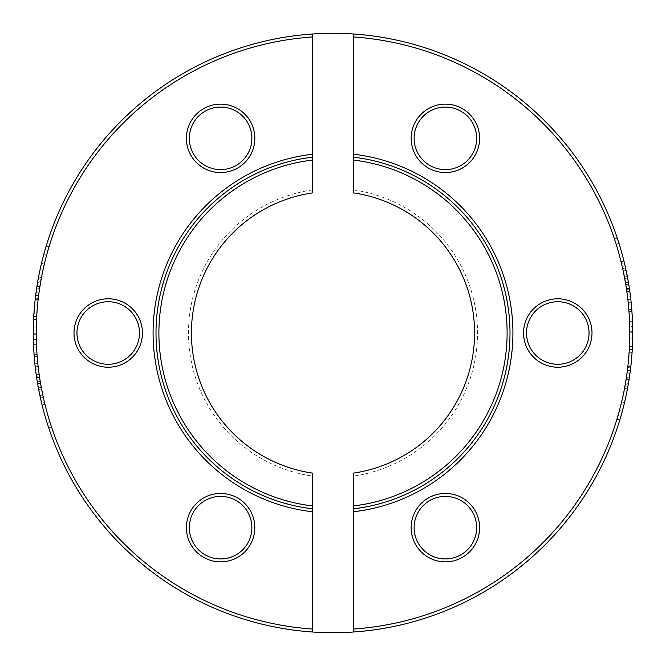 <?xml version="1.0" encoding="UTF-8"?>
<svg xmlns="http://www.w3.org/2000/svg" width="666" height="666" viewBox="0 0 666 666"><rect width="100%" height="100%" fill="white"/><g stroke="black" fill="none" stroke-linecap="round" stroke-linejoin="round"><path stroke-width="0.5" stroke-dasharray="3.33 2.5" d="M353.646 36.971L353.646 34.008A299.7 299.7 0 0 1 632.7 333A299.7 299.7 0 0 1 353.646 631.992L353.646 473.076A141.592 141.592 0 0 0 353.646 192.924L353.646 36.971A296.753 296.753 0 0 1 629.753 333A296.753 296.753 0 0 1 353.646 629.029M353.646 508.782A176.989 176.989 0 0 0 353.646 157.218M628.454 360.739A296.753 296.753 0 0 1 627.88 366.242L629.129 352.214A296.753 296.753 0 0 0 629.453 346.362L629.753 332.276A296.753 296.753 0 0 1 629.703 338.112L628.454 360.739L631.385 361.014A299.7 299.7 0 0 1 630.81 366.575L632.067 352.406A299.7 299.7 0 0 0 632.4 346.495L632.7 332.276A299.7 299.7 0 0 1 632.658 338.161L631.385 361.014M627.88 366.242L630.81 366.575M629.295 349.434L632.242 349.6M629.703 338.112L632.658 338.161M629.753 332.276L632.7 332.276M629.453 346.362L632.4 346.495M629.129 352.214L632.067 352.406M616.15 244.189A296.753 296.753 0 0 1 621.078 261.771A296.753 296.753 0 0 0 614.477 239.019A296.753 296.753 0 0 1 616.15 244.189L618.964 243.306A299.7 299.7 0 0 1 623.942 261.064A299.7 299.7 0 0 0 617.274 238.087A299.7 299.7 0 0 1 618.964 243.306L616.15 244.189M621.078 261.771L623.942 261.064L621.078 261.771M614.477 239.019L617.274 238.087L614.477 239.019M625.757 284.482L622.677 268.581A296.753 296.753 0 0 1 625.757 284.482L628.671 283.999L625.549 267.94A299.7 299.7 0 0 1 628.671 283.999M622.677 268.581L625.549 267.94L622.677 268.581L626.415 288.603A296.753 296.753 0 0 1 626.456 288.902L621.495 263.478L626.54 289.46A296.753 296.753 0 0 0 622.677 268.581M625.466 282.75L628.371 282.251M623.21 271.037L626.09 270.421M626.415 288.603L629.328 288.162A299.7 299.7 0 0 1 629.37 288.461L626.456 288.902L629.37 288.461L627.613 278.038L624.716 278.579M629.029 286.23L629.129 286.888M625.799 284.715L628.704 284.232M628.121 280.819L628.304 281.86M625.948 269.738L626.331 271.528M629.453 289.027L626.54 289.46L629.453 289.027A299.7 299.7 0 0 0 625.549 267.94M626.015 286.089L628.987 285.947M629.262 287.754L629.37 288.428M626.739 273.526L627.538 277.605M628.155 280.994L628.463 282.792M628.837 285.015L628.929 285.622M624.974 265.393L625.815 269.147M621.495 263.478L624.358 262.787M625.607 268.182L624.999 265.501M629.678 326.515A296.753 296.753 0 0 1 629.745 331.718L629.611 323.934A296.753 296.753 0 0 0 629.428 319.164L628.354 304.254A296.753 296.753 0 0 0 627.855 299.542L626.873 291.758A296.753 296.753 0 0 1 627.572 297.078L628.837 309.707A296.753 296.753 0 0 1 629.137 313.969L629.678 326.515L632.625 326.448A299.7 299.7 0 0 1 632.7 331.701L632.558 323.843A299.7 299.7 0 0 0 632.375 319.022L631.293 303.971A299.7 299.7 0 0 0 630.785 299.209L629.795 291.342A299.7 299.7 0 0 1 630.494 296.72L631.776 309.474A299.7 299.7 0 0 1 632.084 313.778L632.625 326.448M629.745 331.718L632.7 331.701M629.52 321.412L632.475 321.295M629.137 313.969L632.084 313.778M628.837 309.707L631.776 309.474M628.18 302.481L631.11 302.173M627.572 297.078L630.494 296.72M626.873 291.758L629.795 291.342M627.855 299.542L630.785 299.209M628.354 304.254L631.293 303.971M628.987 311.688L631.926 311.472M629.428 319.164L632.375 319.022M629.611 323.934L632.558 323.843M626.781 392.282L623.884 391.7L626.781 392.282A299.7 299.7 0 0 0 627.763 387.162L624.866 386.63L627.763 387.162L624.866 386.63L627.397 370.321A296.753 296.753 0 0 0 627.43 370.021L623.884 391.7A296.753 296.753 0 0 0 624.866 386.63L627.064 372.852L624.866 386.63L627.763 387.162L629.678 375.482M628.546 382.75L628.313 384.107M627.064 372.852L629.986 373.243L629.17 378.846M629.736 375.041L629.986 373.243L627.031 373.11M629.845 374.267L629.703 375.291M627.006 391.15L626.889 391.725M629.087 379.37L628.937 380.336M628.371 383.783L627.971 386.022M627.397 370.321L630.319 370.696A299.7 299.7 0 0 0 630.361 370.396L627.43 370.021L630.361 370.396L630.111 372.311M628.046 385.622L630.319 370.696M627.83 386.796L630.327 370.629L627.405 370.254M624.866 386.63L627.763 387.162L624.866 386.63M629.653 375.624L628.754 381.46M630.552 368.822L630.436 369.772M627.73 367.557L630.66 367.898M630.544 368.906L630.602 368.406M625.516 382.942L628.429 383.433M618.056 415.476L619.413 410.631L616.916 419.322L618.056 415.476L620.895 416.3L622.26 411.397L624.816 401.273L621.944 400.607L619.413 410.631L622.827 396.728L621.944 400.607L624.816 401.273M619.738 420.179L616.916 419.322L619.738 420.179A299.7 299.7 0 0 0 619.83 419.896L617.007 419.039A296.753 296.753 0 0 1 616.916 419.322A296.753 296.753 0 0 0 617.007 419.039L619.447 410.531L617.007 419.039L619.83 419.896A299.7 299.7 0 0 1 619.738 420.179L620.895 416.3M621.636 401.931L619.447 410.531L621.636 401.931L624.5 402.614M621.178 415.301L620.762 416.75M624.125 404.187L623.742 405.727M618.006 415.667L620.837 416.491L624.109 404.229M619.83 419.896L620.837 416.491M622.26 411.421L620.279 418.39M624.5 402.63L624.142 404.12M623.975 404.786L622.302 411.272M622.294 411.305L619.447 410.531L622.26 411.397M622.827 396.728L625.707 397.361M353.646 189.943A144.539 144.539 0 0 1 353.646 476.057M462.495 108.708A34.216 34.216 0 0 1 462.495 167.974A34.216 34.216 0 0 1 411.172 138.337A34.216 34.216 0 0 1 462.495 108.708M462.495 557.292A34.216 34.216 0 0 1 411.172 527.663A34.216 34.216 0 0 1 462.495 498.026A34.216 34.216 0 0 1 462.495 557.292M591.991 333A34.216 34.216 0 0 1 540.667 362.637A34.216 34.216 0 0 1 540.667 303.363A34.216 34.216 0 0 1 591.991 333M461.022 111.264A31.269 31.269 0 0 0 414.119 138.337A31.269 31.269 0 0 0 461.022 165.418A31.269 31.269 0 0 0 461.022 111.264M589.044 333A31.269 31.269 0 0 0 542.141 305.919A31.269 31.269 0 0 0 542.141 360.081A31.269 31.269 0 0 0 589.044 333M461.022 554.736A31.269 31.269 0 0 0 461.022 500.582A31.269 31.269 0 0 0 414.119 527.663A31.269 31.269 0 0 0 461.022 554.736M76.956 333A31.269 31.269 0 0 0 123.859 360.081A31.269 31.269 0 0 0 123.859 305.919A31.269 31.269 0 0 0 76.956 333M74.009 333A34.216 34.216 0 0 1 125.333 303.363A34.216 34.216 0 0 1 125.333 362.637A34.216 34.216 0 0 1 74.009 333M204.978 554.736A31.269 31.269 0 0 0 251.881 527.663A31.269 31.269 0 0 0 204.978 500.582A31.269 31.269 0 0 0 204.978 554.736M203.505 557.292A34.216 34.216 0 0 1 203.505 498.026A34.216 34.216 0 0 1 254.828 527.663A34.216 34.216 0 0 1 203.505 557.292M204.978 111.264A31.269 31.269 0 0 0 204.978 165.418A31.269 31.269 0 0 0 251.881 138.337A31.269 31.269 0 0 0 204.978 111.264M203.505 108.708A34.216 34.216 0 0 1 254.828 138.337A34.216 34.216 0 0 1 203.505 167.974A34.216 34.216 0 0 1 203.505 108.708M40.201 381.285L39.585 377.397A296.753 296.753 0 0 1 39.544 377.098L44.505 402.522L39.46 376.54L36.547 376.973A299.7 299.7 0 0 0 40.443 398.06A299.7 299.7 0 0 1 37.329 382.001L40.443 398.06L43.323 397.419L40.201 381.285L37.296 381.768M37.454 283.25L37.687 281.893M38.17 279.204L38.087 279.645L38.237 278.838L41.134 279.37L38.603 295.679A296.753 296.753 0 0 0 38.57 295.979L42.116 274.3A296.753 296.753 0 0 0 41.134 279.37L38.27 298.443L41.134 279.37L38.237 278.838L36.322 290.518M36.264 290.959L36.014 292.757L38.969 292.89M36.155 291.733L36.297 290.709M43.173 269.272L46.578 255.369L43.173 269.272L40.293 268.639M47.994 250.333L48.993 246.961A296.753 296.753 0 0 1 49.084 246.678L46.578 255.369L49.084 246.678A296.753 296.753 0 0 0 48.993 246.961L47.994 250.333L45.163 249.509L43.706 254.695L41.184 264.727L44.056 265.393L41.184 264.727M41.5 263.37L41.858 261.88M42.025 261.214L43.698 254.728M46.17 246.104L48.993 246.961L46.17 246.104A299.7 299.7 0 0 1 46.262 245.821L49.084 246.678L46.262 245.821A299.7 299.7 0 0 0 46.17 246.104L45.163 249.509M43.74 254.579L45.721 247.61M44.364 264.069L46.553 255.469L44.364 264.069L41.492 263.386M43.706 254.695L46.553 255.469L43.706 254.695L41.883 261.771M41.875 261.813L42.258 260.273M44.822 250.699L45.238 249.25M47.944 250.524L45.105 249.7L43.74 254.603L46.578 255.369L43.74 254.603M46.262 245.821L45.105 249.7M40.484 283.058L37.571 282.567L36.58 288.778L35.673 295.371L38.595 295.746M39.219 273.718L42.116 274.3L39.219 273.718A299.7 299.7 0 0 0 38.237 278.838L41.134 279.37L38.237 278.838L37.571 282.567M38.27 298.443L35.34 298.102M35.456 297.094L35.398 297.594M35.448 297.178L35.564 296.228M36.347 290.376L37.246 284.54M37.954 280.378L35.681 295.304A299.7 299.7 0 0 0 35.639 295.604L35.889 293.689M38.603 295.679L35.681 295.304M38.57 295.979L35.639 295.604L38.57 295.979M38.936 293.148L36.014 292.757L36.83 287.154M36.905 286.63L37.063 285.664M37.629 282.218L38.029 279.978M38.994 274.85L39.111 274.275M41.134 279.37L38.237 278.838L41.134 279.37M36.389 342.066A296.753 296.753 0 0 0 36.572 346.836L37.646 361.746A296.753 296.753 0 0 0 38.137 366.458L39.127 374.242A296.753 296.753 0 0 1 38.428 368.922L37.163 356.293A296.753 296.753 0 0 1 36.863 352.031L36.322 339.485A296.753 296.753 0 0 1 36.255 334.282L36.389 342.066L33.442 342.158A299.7 299.7 0 0 0 33.625 346.978L34.707 362.029A299.7 299.7 0 0 0 35.206 366.791L36.205 374.658A299.7 299.7 0 0 1 35.506 369.28L34.224 356.526A299.7 299.7 0 0 1 33.916 352.222L33.367 339.552A299.7 299.7 0 0 1 33.3 334.299L33.442 342.158M36.255 334.282L33.3 334.299M36.572 346.836L33.625 346.978M37.013 354.312L34.074 354.528M37.646 361.746L34.707 362.029M38.137 366.458L35.206 366.791M39.127 374.242L36.205 374.658M38.428 368.922L35.506 369.28M37.82 363.519L34.89 363.827M37.163 356.293L34.224 356.526M36.863 352.031L33.916 352.222M36.472 344.588L33.525 344.705M36.322 339.485L33.367 339.552M44.505 402.522L41.642 403.213M40.393 397.818L41.001 400.499M41.026 400.607L40.176 396.853M39.261 392.474L38.462 388.395M39.985 379.911L37.013 380.053M37.845 385.006L37.537 383.208M37.163 380.985L37.071 380.378M36.738 378.246L36.63 377.572M40.443 398.06L43.323 397.419A296.753 296.753 0 0 1 40.243 381.518L43.323 397.419A296.753 296.753 0 0 1 39.46 376.54L36.547 376.973M40.052 396.262L39.669 394.472M37.879 385.181L37.696 384.14M39.585 377.397L36.672 377.838A299.7 299.7 0 0 1 36.63 377.539L38.387 387.962L41.284 387.421M36.971 379.77L36.871 379.112M39.544 377.098L36.63 377.539L39.544 377.098M42.791 394.963L39.902 395.579M40.534 383.25L37.629 383.749M40.243 381.518L37.329 382.001M44.922 404.229A296.753 296.753 0 0 0 51.523 426.981L48.726 427.913A299.7 299.7 0 0 1 42.058 404.936A299.7 299.7 0 0 0 48.726 427.913L51.523 426.981A296.753 296.753 0 0 1 49.85 421.811L47.036 422.694L49.85 421.811A296.753 296.753 0 0 1 44.922 404.229L42.058 404.936L44.922 404.229M36.871 313.786A296.753 296.753 0 0 0 36.547 319.638L36.247 333.724A296.753 296.753 0 0 1 36.297 327.888L37.546 305.261A296.753 296.753 0 0 1 38.12 299.758L36.871 313.786L33.924 313.594A299.7 299.7 0 0 0 33.6 319.505L33.3 333.724A299.7 299.7 0 0 1 33.342 327.839L34.607 304.986A299.7 299.7 0 0 1 35.181 299.425L33.924 313.594M38.12 299.758L35.181 299.425M36.547 319.638L33.6 319.505M36.247 333.724L33.3 333.724M36.297 327.888L33.342 327.839M36.705 316.566L33.758 316.4M37.546 305.261L34.607 304.986M312.354 157.218A176.989 176.989 0 0 0 312.354 508.782M312.354 192.924A141.592 141.592 0 0 0 312.354 473.076L312.354 476.057A144.539 144.539 0 0 1 312.354 189.943L312.354 192.924M312.354 631.992A299.7 299.7 0 0 1 33.3 333A299.7 299.7 0 0 1 312.354 34.008L312.354 36.971A296.753 296.753 0 0 0 36.247 333A296.753 296.753 0 0 0 312.354 629.029L312.354 631.992M312.354 36.971L312.354 189.943M312.354 476.057L312.354 629.029M624.425 277.048L627.322 276.49M625.724 284.29L628.637 283.799M624.708 278.513L627.605 277.972M624.483 277.339L627.38 276.781M626.223 378.621L629.137 379.079M626.39 377.539L629.303 377.98M624.533 388.42L627.43 388.969M626.115 379.312L629.029 379.77M626.123 379.279L629.037 379.737M625.232 384.573L628.138 385.081M626.498 376.79L629.42 377.222M39.494 289.21L36.58 288.778M40.768 281.427L37.862 280.919M39.877 286.721L36.963 286.263M39.885 286.688L36.971 286.23M41.467 277.58L38.57 277.031M39.777 287.379L36.863 286.921M39.61 288.461L36.697 288.02M41.517 388.661L38.62 389.219M41.292 387.487L38.395 388.028M40.276 381.71L37.363 382.201M41.575 388.952L38.678 389.51"/><path stroke-width="1" d="M353.646 160.09L353.646 192.924A141.592 141.592 0 0 1 353.646 473.076L353.646 631.992A299.7 299.7 0 0 0 632.7 333A299.7 299.7 0 0 0 353.646 34.008L353.646 160.09A174.142 174.142 0 0 1 353.646 505.91M353.646 511.746A179.937 179.937 0 0 0 353.646 154.254M353.646 157.218A176.989 176.989 0 0 1 353.646 508.782M628.304 281.86L629.029 286.23M629.129 286.888L629.328 288.162M626.331 271.528L628.121 280.819M625.549 267.94L625.948 269.738M628.987 285.947L629.262 287.754M629.37 288.428L629.453 289.027M627.538 277.605L628.155 280.994M628.463 282.792L628.837 285.015M625.815 269.147L626.739 273.526M627.613 278.038L625.607 268.182M629.703 375.291L628.546 382.75M628.313 384.107L627.83 386.796M629.678 375.482L629.736 375.041M630.111 372.311L629.845 374.267M627.971 386.022L627.006 391.15M626.889 391.725L626.781 392.282M628.937 380.336L628.371 383.783M629.17 378.846L629.087 379.37M627.763 387.162L628.138 385.081M629.953 373.509L629.653 375.624M628.754 381.46L627.913 386.372M630.602 368.406L630.552 368.822M630.436 369.772L629.986 373.251M630.327 370.629L630.544 368.906M623.742 405.727L621.178 415.301M620.762 416.75L619.83 419.896M620.279 418.39L619.738 420.179M625.391 398.792L624.5 402.63M624.142 404.12L623.975 404.786M625.707 397.361L625.549 398.077L625.707 397.361M624.816 401.273L625.399 398.751M353.646 36.971A296.753 296.753 0 0 1 629.753 333A296.753 296.753 0 0 1 353.646 629.029M428.28 167.974A34.216 34.216 0 0 0 479.603 138.337A34.216 34.216 0 0 0 428.28 108.708A34.216 34.216 0 0 0 428.28 167.974M428.28 498.026A34.216 34.216 0 0 0 428.28 557.292A34.216 34.216 0 0 0 479.603 527.663A34.216 34.216 0 0 0 428.28 498.026M523.559 333A34.216 34.216 0 0 0 574.883 362.637A34.216 34.216 0 0 0 574.883 303.363A34.216 34.216 0 0 0 523.559 333M461.022 111.264A31.269 31.269 0 0 1 472.469 153.971A31.269 31.269 0 0 1 429.753 165.418A31.269 31.269 0 0 1 418.306 122.702A31.269 31.269 0 0 1 461.022 111.264M589.044 333A31.269 31.269 0 0 1 557.775 364.269A31.269 31.269 0 0 1 526.506 333A31.269 31.269 0 0 1 557.775 301.731A31.269 31.269 0 0 1 589.044 333M461.022 554.736A31.269 31.269 0 0 1 418.306 543.298A31.269 31.269 0 0 1 429.753 500.582A31.269 31.269 0 0 1 472.469 512.029A31.269 31.269 0 0 1 461.022 554.736M76.956 333A31.269 31.269 0 0 1 108.225 301.731A31.269 31.269 0 0 1 139.494 333A31.269 31.269 0 0 1 108.225 364.269A31.269 31.269 0 0 1 76.956 333M142.441 333A34.216 34.216 0 0 0 91.117 303.363A34.216 34.216 0 0 0 91.117 362.637A34.216 34.216 0 0 0 142.441 333M204.978 554.736A31.269 31.269 0 0 1 193.531 512.029A31.269 31.269 0 0 1 236.247 500.582A31.269 31.269 0 0 1 247.694 543.298A31.269 31.269 0 0 1 204.978 554.736M237.72 498.026A34.216 34.216 0 0 0 186.397 527.663A34.216 34.216 0 0 0 237.72 557.292A34.216 34.216 0 0 0 237.72 498.026M204.978 111.264A31.269 31.269 0 0 1 247.694 122.702A31.269 31.269 0 0 1 236.247 165.418A31.269 31.269 0 0 1 193.531 153.971A31.269 31.269 0 0 1 204.978 111.264M237.72 167.974A34.216 34.216 0 0 0 237.72 108.708A34.216 34.216 0 0 0 186.397 138.337A34.216 34.216 0 0 0 237.72 167.974M36.297 290.709L37.454 283.25M37.687 281.893L38.17 279.204M36.322 290.518L36.264 290.959M35.564 296.228L36.155 291.733M41.184 264.727L41.5 263.37M41.858 261.88L42.025 261.214M43.698 254.728L44.822 250.699M45.721 247.61L46.262 245.821M42.258 260.273L43.706 254.695M45.238 249.25L46.17 246.104M35.673 295.371L35.456 297.094M35.398 297.594L35.448 297.178M36.047 292.491L36.347 290.376M37.246 284.54L38.087 279.628M38.237 278.838L37.862 280.919M35.889 293.689L36.014 292.74M36.83 287.154L36.905 286.63M37.063 285.664L37.629 282.218M38.029 279.978L38.994 274.85M39.111 274.275L39.219 273.718M38.387 387.962L40.393 397.818M40.176 396.853L39.261 392.474M38.462 388.395L37.845 385.006M37.537 383.208L37.163 380.985M37.013 380.053L36.738 378.246M36.63 377.572L36.547 376.973M40.443 398.06L40.052 396.262M39.669 394.472L37.879 385.181M37.696 384.14L36.971 379.77M36.871 379.112L36.672 377.838M312.354 505.91A174.142 174.142 0 0 1 312.354 160.09L312.354 154.254A179.937 179.937 0 0 0 312.354 511.746L312.354 473.076A141.592 141.592 0 0 1 312.354 192.924L312.354 160.09M312.354 508.782A176.989 176.989 0 0 1 312.354 157.218M312.354 154.254L312.354 34.008A299.7 299.7 0 0 0 33.3 333A299.7 299.7 0 0 0 312.354 631.992L312.354 629.029A296.753 296.753 0 0 1 36.247 333A296.753 296.753 0 0 1 312.354 36.971M312.354 629.029L312.354 511.746M632.7 333A299.7 299.7 0 0 0 183.15 73.451A299.7 299.7 0 0 0 183.15 592.549A299.7 299.7 0 0 0 632.7 333"/></g></svg>
